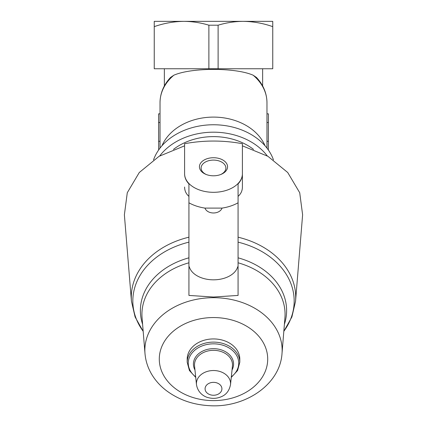 <?xml version="1.0" encoding="UTF-8"?>
<svg xmlns="http://www.w3.org/2000/svg" width="427" height="427" viewBox="0 0 427 427"><rect width="100%" height="100%" fill="white"/><g stroke="black" fill="none" stroke-linecap="round" stroke-linejoin="round"><path stroke-width="0.64" d="M261.548 21.35L243.123 21.35L272.752 21.35L272.752 68.752L218.112 68.752L218.112 25.198C226.342 22.711 234.679 21.43 243.123 21.35C253.211 21.494 263.085 23.255 272.752 26.645M154.243 26.645C163.92 23.261 173.794 21.499 183.872 21.35C192.331 21.435 200.669 22.716 208.883 25.198L208.883 68.752L154.243 68.752L154.243 21.35L183.872 21.35L165.446 21.35M183.872 21.35L243.123 21.35M164.363 85.944L164.363 68.752M160.024 148.105L160.024 102.688C160.157 93.273 163.658 84.861 170.528 77.442L173.842 75.216C191.451 67.455 235.672 67.461 253.158 75.216L256.472 77.452C263.342 84.866 266.838 93.278 266.971 102.688A53.471 40.96 0 0 0 253.158 75.216M161.972 145.751A54.192 41.515 0 0 1 213.5 117.099A54.192 41.515 0 0 1 265.028 145.751M153.539 159.853A62.145 47.605 0 0 1 213.495 124.759A62.145 47.605 0 0 1 273.456 159.853M159.725 155.93A62.145 47.605 0 0 1 267.27 155.93M173.474 149.391A56.364 43.175 0 0 1 213.5 136.619A56.364 43.175 0 0 1 253.526 149.397M204.928 208.098C207.431 214.616 219.574 214.589 222.067 208.098L204.928 208.098A37.245 23.944 180 0 1 188.931 202.798L188.931 183.904C186.065 180.84 184.619 177.509 184.592 173.917L184.592 145.82L159.063 156.319L139.266 172.524L127.283 192.732L124.38 214.808L131.441 301.227A82.219 62.982 0 0 1 188.931 237.188M222.067 208.098A37.245 23.944 180 0 0 238.069 202.798L238.069 196.372C240.924 193.879 242.371 190.762 242.403 187.031L242.403 143.707C223.156 140.163 203.882 140.163 184.592 143.707L184.592 173.917A28.903 18.58 0 0 0 213.5 192.31A28.903 18.58 0 0 0 242.403 173.917C242.376 177.509 240.929 180.84 238.069 183.904L238.069 266.822L237.695 266.779L238.069 267.329L238.069 295.425L238.069 268.076M238.069 237.188A82.219 62.982 0 0 1 295.553 301.227L302.615 214.808L299.711 192.721L287.729 172.513L267.926 156.314L242.403 145.82L242.403 187.031M195.726 377.383L189.439 370.556L187.197 362.267L187.197 359.08A26.303 20.149 0 0 1 213.5 338.931A26.303 20.149 0 0 1 239.798 359.08L239.798 362.267L237.561 370.556L231.269 377.383M189.305 266.779L188.931 267.329L188.931 266.822L189.305 266.779A24.569 15.794 0 0 0 213.5 279.829A24.569 15.794 0 0 0 237.695 266.779M238.069 266.822L238.069 267.329M188.931 267.329L188.931 295.425L213.5 297.032L238.069 295.425M188.931 295.425L188.931 268.076M184.592 187.031C184.624 190.741 186.071 193.853 188.931 196.372L188.931 266.822M188.931 196.372L188.931 183.904M238.069 196.372L238.069 183.904M213.5 175.801A14.059 9.036 0 0 0 221.143 174.344A14.059 9.036 0 0 0 224.111 160.835A14.059 9.036 0 0 0 202.884 160.835A14.059 9.036 0 0 0 205.851 174.344A14.059 9.036 0 0 0 213.5 175.801M220.668 174.536A12.378 7.958 0 0 0 225.878 168.051A12.378 7.958 0 0 0 213.5 160.093A12.378 7.958 0 0 0 201.117 168.051A12.378 7.958 0 0 0 206.326 174.536M208.883 25.198L218.112 25.198M208.883 68.752L218.112 68.752M160.024 113.844L158.582 113.844L158.657 149.973M266.971 113.844L268.412 113.844L268.337 149.973M160.024 102.688A53.471 40.96 0 0 1 173.842 75.216M213.5 382.352A8.423 6.453 0 0 1 220.791 392.029A8.423 6.453 0 0 1 206.204 392.029A8.423 6.453 0 0 1 213.5 382.352M213.5 370.524A17.075 13.082 0 0 1 230.516 384.636C229.304 390.689 226.225 394.719 221.277 396.72C217.167 398.487 212.918 398.818 208.541 397.713C204.912 397.003 197.904 393.438 196.479 384.636A17.075 13.082 0 0 1 213.5 370.524M196.479 384.636L194.552 366.04A19.007 14.561 0 0 1 213.5 350.327A19.007 14.561 0 0 1 232.448 366.04L230.516 384.636M194.952 369.947A20.074 15.377 0 0 1 213.5 348.672A20.074 15.377 0 0 1 232.042 369.947M195.667 376.844A25.23 19.327 0 0 1 190.186 355.776A25.23 19.327 0 0 1 213.5 343.836A25.23 19.327 0 0 1 236.814 355.776A25.23 19.327 0 0 1 231.327 376.844M187.197 362.267A26.303 20.149 0 0 1 213.5 342.118A26.303 20.149 0 0 1 239.798 362.267M213.5 317.555A54.208 41.526 0 0 1 260.443 379.843A54.208 41.526 0 0 1 166.551 379.843A54.208 41.526 0 0 1 213.5 317.555M213.5 297.694A68.64 52.58 0 0 1 282.007 353.561C279.989 384.967 244.516 408.239 209.016 405.65C192.609 404.689 178.305 399.613 166.103 390.411C160.776 386.291 156.346 381.53 152.823 376.123C148.302 369.147 145.692 361.626 144.993 353.561A68.64 52.58 0 0 1 213.5 297.694M238.069 257.828A73.118 56.012 0 0 1 284.398 324.274M142.597 324.274A73.118 56.012 0 0 1 188.931 257.828M238.069 242.146A80.676 61.798 0 0 1 283.827 331.288M143.173 331.288A80.676 61.798 0 0 1 188.931 242.146M238.069 262.797A71.576 54.827 0 0 1 284.932 317.72L282.007 353.561M144.993 353.561L142.063 317.72A71.576 54.827 0 0 1 188.931 262.797M160.024 122.512L158.582 122.512M160.024 141.3L158.582 141.3M268.412 122.512L266.971 122.512M268.412 141.3L266.971 141.3M262.632 85.944L262.632 68.752M266.971 148.105L266.971 102.688M295.553 301.227L291.892 316.973L283.816 331.368M131.441 301.227L135.103 316.973L143.178 331.368"/></g></svg>
